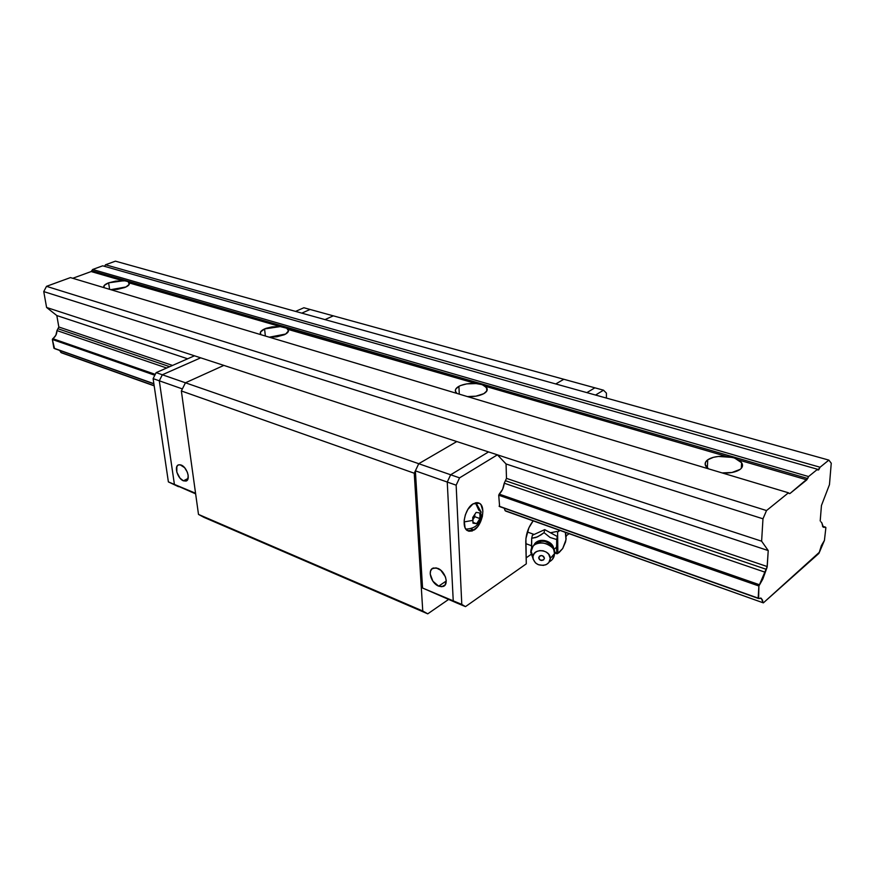 <?xml version="1.0" encoding="UTF-8"?>
<svg xmlns="http://www.w3.org/2000/svg" width="875" height="875" viewBox="0 0 875 875"><rect width="100%" height="100%" fill="white"/><g stroke="black" fill="none" stroke-linecap="round" stroke-linejoin="round"><path stroke-width="1.31" d="M741.322 468.289L742.459 464.603L741.114 462.12L738.227 459.867L806.827 479.839L808.555 476.547L817.545 469.273L818.683 469.886L820.072 467.228L828.866 460.108L820.072 467.228L105.525 264.775L115.412 261.166L828.866 460.108L115.412 261.166L105.525 264.775L104.552 266.339L105.525 264.775L820.072 467.228L817.939 470.05L817.545 469.273L102.692 265.814L92.662 269.478L808.555 476.547L817.545 469.273L102.692 265.814L92.662 269.478L92.006 270.747L807.712 478.516L808.555 476.547L92.662 269.478L91.142 271.556L123.987 280.886L115.653 281.127L108.598 282.844C104.65 284.408 103.108 285.994 103.983 287.58L104.289 285.403L108.598 282.844L109.616 289.33L108.598 282.844L123.014 280.82L91.142 271.556L92.006 270.747L807.712 478.516L789.961 493.522L788.791 493.172L789.961 493.522L806.827 479.839L738.227 459.867L733.042 457.45L718.386 456.455L713.377 457.33L707.7 459.812C704.987 461.869 704.441 464.111 706.048 466.561L708.433 468.814L705.173 464.516L705.633 462.044L707.7 459.812L707.372 467.994L707.7 459.812C712.195 456.914 718.506 455.809 726.655 456.498L734.486 457.942L741.617 462.755C743.203 465.128 742.711 467.337 740.119 469.394L731.948 472.5L722.138 472.916C729.98 473.375 735.973 472.205 740.119 469.394L741.322 468.289L741.617 462.755M458.916 386.323C463.597 384.005 469.328 383.086 476.087 383.578L482.267 384.65L486.631 387.68C487.966 389.78 487.025 391.77 483.809 393.673L475.913 396.178L467.425 396.572C473.977 396.889 479.445 395.916 483.809 393.673L486.872 390.884L487.178 388.894L484.991 386.17L481.173 384.256L476.087 383.578L288.105 329.427C289.198 331.242 287.93 333.014 284.298 334.742L276.773 336.82L269.292 337.192L285.698 334.031L288.509 330.848L286.748 328.223L476.087 383.578L466.714 383.884L460.545 385.547L458.916 386.323L459.266 394.133L458.916 386.323L455.766 389.069L455.361 391.048L456.925 393.422L455.941 392.394C454.595 390.25 455.591 388.227 458.916 386.323M264.578 328.923L280.262 326.594L284.43 327.086L286.748 328.223L280.262 326.594L129.084 282.877C129.97 284.43 128.472 285.994 124.589 287.569L117.458 289.33L110.764 289.68L126 286.967L129.248 284.309L128.33 282.144L280.262 326.594L272.016 326.9L266.208 328.278L264.578 328.923L265.355 336.011L264.578 328.923L260.531 331.975L260.662 334.316C259.558 332.445 260.87 330.652 264.578 328.923M127.192 281.455L126.503 281.192L127.192 281.455M125.737 281.028L124.895 280.93L125.737 281.028M726.655 456.498L484.991 386.17L726.655 456.498M828.866 460.108L831.25 463.225L829.467 484.652L821.45 505.498L820.203 520.953L821.45 505.498L829.467 484.652L831.25 463.225L828.866 460.108M821.002 521.883L821.844 522.867L821.002 521.883M825.53 527.166L823.397 527.297L821.844 522.867L822.905 526.87L825.891 527.592L824.425 540.411L825.891 527.592L822.489 526.225L825.53 527.166M819.448 552.191L824.425 540.411L821.363 545.65L818.956 553.361L763.361 602.875L505.63 511.055L763.361 602.875L505.094 510.65L504.273 508.244L505.094 510.65L763.361 602.875L819.448 552.191M415.877 479.084L414.586 478.614L415.877 479.084M154.186 385.853L61.48 352.822L154.186 385.853M415.866 478.877L414.564 478.417L415.866 478.877M154.153 385.667L61.48 352.822L59.719 350.438L60.856 352.439L154.153 385.667M758.603 598.533L761.338 598.336L762.934 602.481L762.53 600.097L760.987 598.161L758.603 598.533L499.078 506.188L758.166 598.128L758.898 585.998L498.717 495.217L758.898 585.998L759.434 584.741L499.22 494.123L502.6 489.322L504.252 483.208L764.837 572.119L759.434 584.741L499.22 494.123L498.717 495.217L499.22 494.123C502.031 491.356 503.716 487.714 504.252 483.208L764.837 572.119L766.062 569.242L505.4 480.714L506.483 478.373L767.222 566.552L766.062 569.242L505.4 480.714L504.252 483.208L506.483 478.373L767.222 566.552L768.228 550.572L506.056 463.969L768.228 550.572L761.622 541.188L46.594 307.464L56.82 315.558L58.833 326.998L172.528 365.444L58.833 326.998L56.973 330.575L166.677 368.014L56.973 330.575L55.858 335.234L52.347 339.478L54.545 348.6L153.891 383.862L54.545 348.6L153.869 383.688L53.911 348.217L52.347 339.478L154.831 375.244L52.347 339.478L52.763 338.669C55.486 336.788 56.886 334.086 56.973 330.575L58.833 326.998L56.82 315.558L187.677 358.794L56.82 315.558L46.594 307.464L761.622 541.188L762.978 518.798L43.75 291.594L46.594 307.464L43.75 291.594L762.978 518.798L766.533 510.552L46.506 286.333L43.75 291.594L46.506 286.333L766.533 510.552L788.462 492.8L70.448 277.594L46.506 286.333L70.448 277.594L788.462 492.8L789.141 493.566L788.462 492.8L766.533 510.552L762.978 518.798L761.622 541.188L768.228 550.572L767.091 567.306L762.814 579.075L758.898 585.998L758.603 598.533L499.625 506.592L758.603 598.533M414.444 476.361L415.734 476.82L414.444 476.361M415.723 476.613L414.433 476.153L415.723 476.613M155.28 374.369L52.763 338.669L155.28 374.369M169.695 366.691L57.936 328.727L169.695 366.691M789.961 493.522L789.141 493.566L789.961 493.522M91.142 271.556L72.756 278.283L91.142 271.556M563.817 379.269L333.288 315.842L563.817 379.269L555.756 383.961L563.817 379.269L555.756 383.961L563.817 379.269L594.869 387.822L586.873 392.634L594.869 387.822L563.817 379.269M324.986 319.605L333.288 315.842L324.986 319.605L333.288 315.842L310.1 309.466L301.788 313.141L310.1 309.466L333.288 315.842L324.986 319.605M456.805 441.547L418.742 463.706L185.456 382.791L223.858 365.4L185.456 382.791L181.355 390.961L198.494 514.413L422.756 611.002L427.744 613.834L448.481 599.517L427.744 613.834L203.908 517.333L427.744 613.834L422.756 611.002L198.494 514.413L203.908 517.333L198.494 514.413L181.355 390.961L185.456 382.791L418.742 463.706L414.247 473.222L181.355 390.961L414.247 473.222L422.756 611.002L414.247 473.222L418.742 463.706L456.805 441.547L418.742 463.706L450.658 474.775L488.545 451.927L450.658 474.775L447.256 482.048L450.658 474.775L418.742 463.706L456.805 441.547M438.67 586.141C431.047 583.395 427.055 569.603 433.453 568.006L437.686 568.334C445.342 571.014 449.389 584.927 442.991 586.502L438.67 586.141L446.239 581.022L438.67 586.141L441.7 586.731L445.123 584.938L446.228 580.541L445.43 576.877L440.803 570.259L436.133 567.875L432.173 568.673L430.609 570.861L430.205 574.011L432.895 581.23L438.67 586.141M456.958 603.061L453.239 600.841L447.256 482.048L453.239 600.841L422.559 588.022L415.373 470.838L418.742 463.706L415.373 470.838L447.256 482.048L415.373 470.838L422.559 588.022L456.958 603.061L422.559 588.022L456.958 603.061L453.239 600.841L447.256 482.048L450.658 474.775L488.545 451.927L497.405 454.825L459.561 477.859L456.148 485.177L461.792 604.406L465.489 606.627L526.291 563.85L525.777 542.008C525.886 534.188 528.347 527.144 533.159 520.866L528.938 527.734L525.919 538.573L526.291 563.85L465.489 606.627L456.958 603.061L465.489 606.627L453.239 600.841L461.792 604.406L456.148 485.177L447.256 482.048L456.148 485.177L459.561 477.859L450.658 474.775L459.561 477.859L497.405 454.825L488.545 451.927L450.658 474.775L447.256 482.048L453.239 600.841L456.958 603.061M183.433 480.823L188.103 478.439L183.433 480.823C177.57 478.767 173.742 465.85 178.708 464.811L181.18 465.041C187.064 467.031 190.925 480.058 185.959 481.064L183.433 480.823L186.495 480.834L187.797 479.325L188.18 475.344L187.305 472.128L184.625 467.688L180.064 464.734L178.128 465.062L176.838 466.594L176.816 472.161L180.009 478.166L183.433 480.823M200.681 357.831L162.334 374.773L159.294 380.8L174.409 484.411L178.511 486.697L174.409 484.411L159.294 380.8L162.334 374.773L200.681 357.831L162.334 374.773L185.456 382.791L182.383 388.916L159.294 380.8L182.383 388.916L185.456 382.791L162.334 374.773L159.294 380.8L174.409 484.411L195.562 493.248L168.383 481.895L153.114 378.634L156.155 372.63L194.48 355.797L200.681 357.831L194.48 355.797L156.155 372.63L162.334 374.773L156.155 372.63L153.114 378.634L159.294 380.8L153.114 378.634L168.383 481.895L195.639 493.85L168.383 481.895L178.511 486.697L174.409 484.411L159.294 380.8L162.334 374.773L200.681 357.831M223.858 365.4L185.456 382.791L223.858 365.4M473.003 503.891L479.347 503.234C486.052 506.428 482.344 525.175 474.097 530.031L471.067 528.894L474.097 530.031L467.567 530.72C460.895 527.516 464.712 508.583 473.003 503.891L476.645 502.611L479.795 503.53L481.031 504.777L482.88 511.022L482.366 516.447L480.517 521.948L477.619 526.717L472.259 530.972L468.792 531.234L466.025 529.342L465.052 527.647L464.166 520.417L465.38 514.762L467.841 509.447L473.003 503.891M466.003 529.123L465.85 529.102C475.486 528.708 480.605 523.841 481.184 514.467M475.409 502.808L478.789 510.125L481.108 511.973L479.238 519.914L476.613 523.709L472.97 523.163L472.948 520.362L464.089 521.927L472.948 520.362L472.73 517.486L476.153 512.378L479.784 512.958L479.992 515.823L480.003 518.613L476.613 523.709L472.992 522.375L476.613 523.709L472.97 523.163L472.73 517.486L476.153 512.378L479.784 512.958L479.992 515.823L481.108 511.973M472.916 519.608L474.841 516.72L474.753 514.653L474.841 516.72L480.003 518.613L474.841 516.72L472.916 519.608M526.148 557.856L531.048 554.433L526.148 557.856M506.056 463.969L497.405 454.825L506.056 463.969L506.483 478.373L506.056 463.969M566.191 535.773L569.155 533.684L566.191 535.773M606.397 398.081L606.419 393.116L603.509 390.195L595.547 395.052L603.509 390.195L594.869 387.822L603.509 390.195L606.419 393.116L606.397 398.081M499.625 506.592L498.717 495.217L499.625 506.592M586.873 392.634L594.869 387.822L586.873 392.634M295.575 311.402L303.887 307.748L310.1 309.466L301.788 313.141L310.1 309.466L303.887 307.748L295.575 311.402M556.85 551.961L554.498 553.689L556.85 551.961L557.452 548.887L556.85 551.961L556.631 549.959L556.85 551.961M531.65 548.373L531.508 545.88L532.416 547.105L531.508 545.88L531.694 538.278L537.567 536.856L544.064 532.656L550.102 537.491L556.697 539.536L556.631 549.959L556.5 547.159L553.744 549.719L556.5 547.159L557.298 536.484L556.697 539.536L550.102 537.491L544.064 532.656L544.72 529.638L532.383 535.259L531.694 538.278L532.383 535.259L544.72 529.638L544.064 532.656L540.914 534.931L535.938 537.491L531.694 538.278L531.65 548.373M530.764 552.388L532.962 546.416C540.116 537.228 557.572 548.1 554.498 553.623C554.958 541.527 532.284 538.792 530.884 550.725L530.764 552.388L532.919 558.195L530.764 552.388L532.875 557.561L532.973 556.347C534.002 547.641 550.561 549.653 550.244 558.48L548.712 554.247L546.273 552.059L543.112 550.78L539.722 550.605L536.605 551.556L534.253 553.492L533.017 556.117L533.072 559.016L535.522 562.942L538.355 564.703L543.364 565.392L546.47 564.452L548.844 562.538L550.244 558.48L554.498 553.623L552.398 559.398L549.347 561.805C552.705 559.923 554.422 557.2 554.498 553.623L550.244 558.48C550.145 561.411 548.625 563.522 545.672 564.823C538.65 566.245 534.384 563.828 532.875 557.561L530.764 552.388L531.136 551.414M554.039 551.228L554.498 553.623M556.773 531.497L557.605 532.098L558.852 531.07L557.834 529.648L558.852 531.07L559.978 530.414L557.605 532.098L557.867 553.262L557.605 532.098L556.773 531.497L550.452 532.766L544.72 529.638L550.452 532.766L556.773 531.497M538.661 557.867L539.536 559.661L541.592 560.492L543.627 559.88L544.447 558.173L543.561 556.369L541.505 555.527L539.47 556.15L538.661 557.867L540.4 555.658L542.609 555.778L544.447 558.173L543.627 559.88L540.488 560.252L538.661 557.867M550.561 544.195L545.103 541.428L540.98 541.22L537.195 542.391M535.62 543.441L534.778 544.239M553.405 548.592C551.491 543.747 547.619 541.264 541.8 541.155M533.892 545.169C537.513 536.659 554.148 540.455 553.744 549.719C554.116 541.264 539.591 536.791 534.723 543.845M557.452 548.887L557.298 536.484L550.452 532.766L557.298 536.484L557.452 548.887M566.234 536.736L565.359 532.339L566.005 539.667L562.712 548.527L559.125 552.519L557.047 553.777L555.166 553.208L557.55 553.602L562.712 548.527L565.556 541.898L566.136 538.3M565.731 533.302L565.469 532.372M527.308 531.978L534.133 534.461L527.308 531.978M525.809 543.638L531.508 545.737L525.809 543.638M486.752 391.103L486.631 387.68M288.312 331.538L288.105 329.427M129.292 284.211L129.084 282.877M761.338 598.336L760.452 598.03M444.948 585.167L442.991 586.502M186.823 480.616L185.959 481.064M479.347 503.234L477.761 502.666M481.086 511.941L476.317 503.464M530.884 550.725L532.973 556.347M532.962 546.416C535.019 543.375 537.852 541.625 541.472 541.177L534.494 544.512M553.93 550.572L553.58 549.27"/></g></svg>
